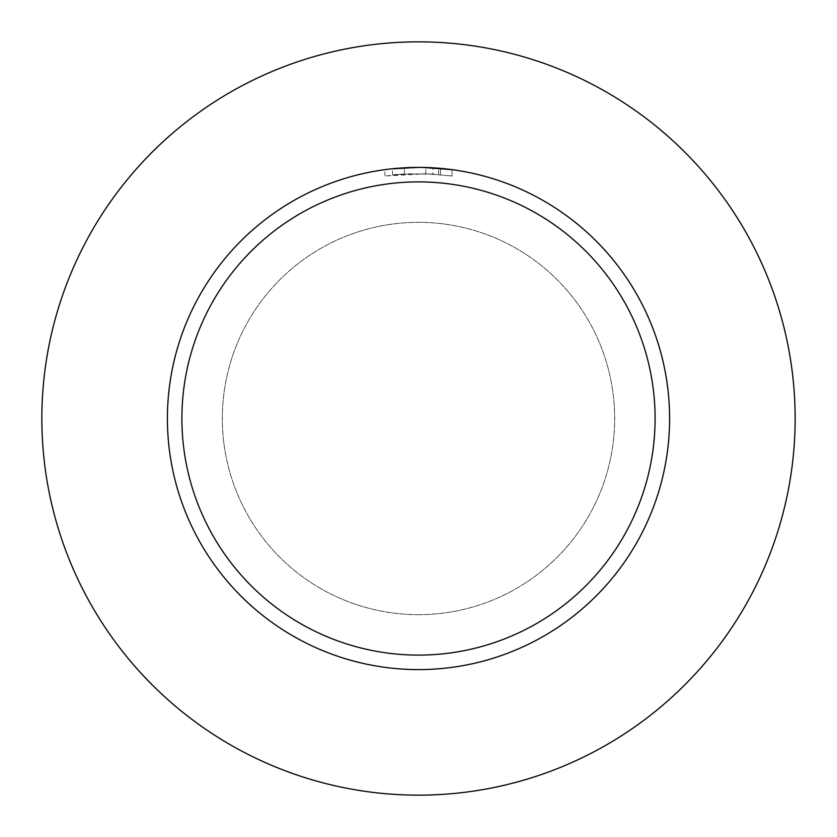 <?xml version="1.0" encoding="UTF-8"?>
<svg xmlns="http://www.w3.org/2000/svg" width="837" height="837" viewBox="0 0 837 837"><rect width="100%" height="100%" fill="white"/><g stroke="black" fill="none" stroke-linecap="round" stroke-linejoin="round"><path stroke-width="0.63" stroke-dasharray="4.18 3.14" d="M418.5 614.672A196.172 196.172 0 0 1 222.328 418.5A196.172 196.172 0 0 1 418.5 222.328A196.172 196.172 0 0 1 614.672 418.5A196.172 196.172 0 0 1 418.5 614.672A196.172 196.172 0 0 1 222.328 418.5A196.172 196.172 0 0 1 418.5 222.328A196.172 196.172 0 0 1 614.672 418.5A196.172 196.172 0 0 1 418.5 614.672M418.5 41.85A376.65 376.65 0 0 1 795.15 418.5A376.65 376.65 0 0 1 418.5 795.15A376.65 376.65 0 0 1 41.85 418.5A376.65 376.65 0 0 1 418.5 41.85M428.931 167.62L430.563 167.693M406.29 167.693L404.376 167.798L404.376 174.086L404.376 167.798A251.1 251.1 0 0 0 392.511 168.75L392.511 175.059A244.822 244.822 0 0 1 404.376 174.086L429.339 173.918L452.074 175.99L425.782 173.782L384.926 175.99L408.864 173.866L432.896 174.096L432.896 167.808L418.5 167.4A251.1 251.1 0 0 1 669.6 418.5A251.1 251.1 0 0 1 418.5 669.6A251.1 251.1 0 0 1 167.4 418.5A251.1 251.1 0 0 1 418.5 167.4L438.578 168.206L452.074 169.66L452.074 175.99L452.074 169.66M438.578 174.504L438.578 168.206M392.511 175.059L392.511 168.75M433.597 174.148C407.012 173.887 393.495 174.169 393.066 175.006M440.44 174.661L440.44 168.363L440.44 174.661M425.782 173.782L425.782 167.505M384.926 175.99L384.926 169.649L408.519 167.599M409.157 167.578L409.816 167.546M410.318 167.536L417.161 167.4M418.5 167.4L384.926 169.649M440.482 168.363L440.482 174.671"/><path stroke-width="1.26" d="M418.5 41.85A376.65 376.65 0 0 1 795.15 418.5A376.65 376.65 0 0 1 418.5 795.15A376.65 376.65 0 0 1 41.85 418.5A376.65 376.65 0 0 1 418.5 41.85M452.074 169.66L422.361 167.431M422.633 167.431L428.931 167.62M430.563 167.693L432.896 167.808M406.29 167.693L418.5 167.4A251.1 251.1 0 0 1 669.6 418.5A251.1 251.1 0 0 1 418.5 669.6A251.1 251.1 0 0 1 167.4 418.5A251.1 251.1 0 0 1 418.5 167.4L392.511 168.75M418.5 181.901A236.599 236.599 0 0 1 655.099 418.5A236.599 236.599 0 0 1 418.5 655.099A236.599 236.599 0 0 1 181.901 418.5A236.599 236.599 0 0 1 418.5 181.901M408.519 167.599L409.157 167.578M417.161 167.4L418.5 167.4"/></g></svg>

